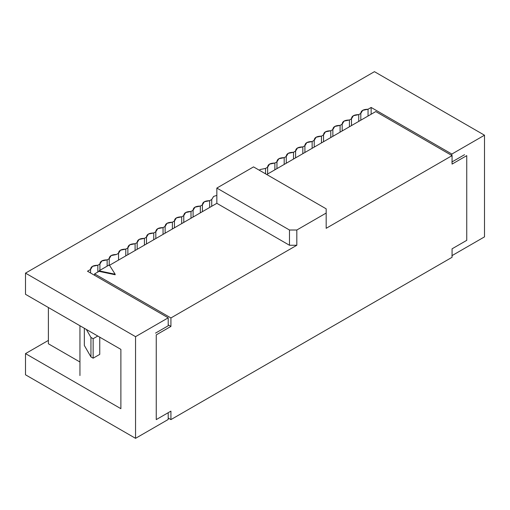 <?xml version="1.0" encoding="UTF-8"?>
<svg xmlns="http://www.w3.org/2000/svg" width="510" height="510" viewBox="0 0 510 510"><rect width="100%" height="100%" fill="white"/><g stroke="black" fill="none" stroke-linecap="round" stroke-linejoin="round"><path stroke-width="0.76" d="M326.17 213.065L326.17 228.314L326.17 208.826L326.17 213.065L296.82 230.01L326.17 213.065M326.17 208.826L253.534 166.891L216.846 188.069L289.482 230.01L296.82 230.01L289.482 230.01L289.482 245.259L296.82 245.259L296.82 230.01L296.82 245.259L170.92 317.947L94.611 273.889L94.611 275.33L94.611 273.889L99.016 271.352L115.164 274.743L115.164 274.233L115.164 274.743L99.016 271.352L99.016 270.842L99.016 271.352L94.611 273.889L170.92 317.947L170.92 326.419L168.204 324.851L170.92 326.419L170.92 317.947L296.82 245.259L289.482 245.259L289.482 230.01L216.846 188.069L216.846 203.318L289.482 245.259L216.846 203.318L216.846 188.069L253.534 166.891L326.17 208.826M168.204 418.041L170.92 419.609L170.92 411.136L156.245 419.609L156.245 334.892L170.92 326.419L156.245 334.892L156.245 419.609L170.92 411.136L170.92 419.609L452.07 257.289L452.07 248.816L466.746 240.344L466.746 155.626L452.07 164.099L452.07 155.626L326.17 228.314L452.07 155.626L452.07 164.099L466.746 155.626L466.746 240.344L452.07 248.816L452.07 257.289L170.92 419.609L168.204 418.041M79.942 325.737L79.942 375.558L79.942 325.737M84.341 345.48L84.341 328.281L84.341 345.48L90.946 356.917L84.341 345.48M99.75 337.18L99.75 354.373L93.145 358.186L90.946 356.917L90.946 337.429L86.324 329.428L90.946 337.429L93.145 338.704L97.767 336.033L93.145 338.704L93.145 358.186L99.75 354.373L99.75 337.18M93.145 358.186L93.145 338.704L90.946 337.429L90.946 356.917L93.145 358.186M109.287 264.913L115.164 274.233L99.016 270.842L115.164 274.233L109.287 264.913L99.016 270.842L109.287 264.913M109.287 265.417L216.846 203.318L109.287 265.417M266.736 174.516L375.768 111.569L452.07 155.626L375.768 111.569L266.736 174.516M451.854 155.499L451.854 154.058L371.146 107.463L371.146 114.24L371.146 107.463L368.048 109.248L368.048 116.025L368.048 109.248C363.324 109.306 360.914 110.702 360.812 113.424L358.734 114.629L358.734 121.405L358.734 114.629C354.01 114.686 351.594 116.076 351.492 118.805L349.414 120.009L349.414 126.786L349.414 120.009C344.69 120.067 342.28 121.456 342.178 124.185L340.094 125.39L340.094 132.166L340.094 125.39C335.376 125.447 332.96 126.837 332.858 129.565L330.78 130.764L330.78 137.547L330.78 130.764C326.056 130.828 323.64 132.218 323.538 134.946L321.459 136.144L321.459 142.921L321.459 136.144C316.735 136.202 314.326 137.598 314.224 140.326L312.139 141.525L312.139 148.302L312.139 141.525C307.422 141.582 305.005 142.978 304.903 145.707L302.825 146.905L302.825 153.682L302.825 146.905C298.101 146.963 295.692 148.359 295.59 151.081L293.505 152.286L293.505 159.063L293.505 152.286C288.781 152.343 286.371 153.739 286.269 156.462L284.185 157.666L284.185 164.443L284.191 157.666C279.467 157.724 277.051 159.114 276.949 161.842L276.949 168.619L276.949 161.842L274.871 163.047L274.871 169.824L274.871 163.047C270.147 163.104 267.737 164.494 267.635 167.223L265.551 168.421L260.208 169.518L259.271 170.2L260.208 169.518L265.551 168.421L265.551 173.833L265.551 168.421L267.635 167.223L267.635 173.999L267.635 167.223L269.529 164.137L274.871 163.047L276.949 161.842L278.842 158.757L284.185 157.666L286.269 156.462L286.269 163.238L286.269 156.462L288.163 153.376L293.505 152.286L295.59 151.081L295.59 157.864L295.59 151.081L297.483 148.002L302.825 146.905L304.903 145.707L304.903 152.484L304.903 145.707L306.797 142.621L312.139 141.525L314.224 140.326L314.224 147.103L314.224 140.326L316.117 137.241L321.459 136.144L323.538 134.946L323.538 141.723L323.538 134.946L325.437 131.861L330.78 130.764L332.858 129.565L332.858 136.342L332.858 129.565L334.751 126.48L340.094 125.39L342.178 124.185L342.178 130.962L342.178 124.185L344.072 121.099L349.414 120.009L351.492 118.805L351.492 125.581L351.492 118.805L353.392 115.719L358.734 114.629L360.812 113.424L360.812 120.201L360.812 113.424L362.706 110.338L368.048 109.248L371.146 107.463L451.854 154.058L451.854 155.499M451.854 255.72L484.5 236.869L484.5 135.207L451.854 154.058L484.5 135.207L484.5 236.869L451.854 255.72M451.854 162.021L464.546 154.689L451.854 162.021M374.448 71.668L484.5 135.207L374.448 71.668L25.5 273.13L135.552 336.67L168.204 317.819L87.497 271.224L90.595 269.433L92.489 266.354L97.831 265.257L99.909 264.059L101.802 260.973L107.145 259.877L109.229 258.678L111.123 255.593L116.465 254.496L118.543 253.298L120.443 250.212L125.785 249.116L127.863 247.917L129.757 244.832L135.099 243.742L137.184 242.537L139.077 239.451L144.419 238.361L146.498 237.156L148.391 234.071L153.739 232.981L155.818 231.776L157.711 228.697L163.053 227.6L165.138 226.402L167.031 223.316L172.374 222.22L174.452 221.021L176.345 217.936L181.688 216.839L183.772 215.641L185.665 212.555L191.008 211.459L193.092 210.26L194.986 207.175L200.328 206.085L202.406 204.88L204.3 201.794L209.642 200.704L211.726 199.499L213.62 196.414L216.846 195.394L213.62 196.414L211.726 199.499L209.642 200.704C204.924 200.761 202.508 202.151 202.406 204.88L200.328 206.085C195.604 206.142 193.194 207.532 193.092 210.26L191.008 211.459C186.284 211.522 183.874 212.912 183.772 215.641L181.688 216.839C176.97 216.903 174.554 218.293 174.452 221.021L172.374 222.22C167.65 222.277 165.24 223.673 165.138 226.402L163.053 227.6C158.329 227.658 155.92 229.054 155.818 231.776L153.739 232.981C149.016 233.038 146.6 234.434 146.498 237.156L144.419 238.361C139.695 238.419 137.286 239.808 137.184 242.537L135.099 243.742C130.381 243.799 127.965 245.189 127.863 247.917L125.785 249.116C121.061 249.18 118.645 250.569 118.543 253.298L116.465 254.496C111.741 254.56 109.331 255.95 109.229 258.678L107.145 259.877C102.427 259.934 100.011 261.33 99.909 264.059L97.831 265.257C93.107 265.315 90.697 266.711 90.595 269.433L87.497 271.224L168.204 317.819L168.204 325.782L168.204 317.819L135.552 336.67L135.552 438.332L25.5 374.793L135.552 438.332L168.204 419.481L135.552 438.332L135.552 336.67L25.5 273.13L25.5 294.308L120.883 349.375L120.883 408.682L25.5 353.615L25.5 374.793L25.5 353.615L48.393 340.399L25.5 353.615L120.883 408.682L120.883 349.375L25.5 294.308L25.5 273.13L374.448 71.668M276.917 161.447L276.949 161.842M286.231 156.066L286.269 156.462M295.551 150.686L295.59 151.081M304.872 145.312L304.903 145.707M314.185 139.931L314.224 140.326M323.506 134.551L323.538 134.946M332.826 129.17L332.858 129.565M342.14 123.79L342.178 124.185M351.46 118.409L351.492 118.805M360.774 113.029L360.812 113.424M267.597 166.827L267.635 167.223M168.204 412.705L168.204 419.481L168.204 412.705M155.512 333.113L168.204 325.782L155.512 333.113M90.595 273.009L90.557 269.044M97.831 272.034L97.831 265.257L97.831 272.034M99.909 270.325L99.909 264.059L99.909 270.325M99.877 263.664L99.909 264.059M107.145 266.15L107.145 259.877L107.145 266.15M109.229 264.945L109.229 258.678L109.229 264.945M109.191 258.283L109.229 258.678M118.543 260.074L118.543 253.298L118.543 260.074M118.511 252.903L118.543 253.298M125.785 255.899L125.785 249.116L125.785 255.899M127.863 254.694L127.863 247.917L127.863 254.694M127.831 247.522L127.863 247.917M135.099 250.518L135.099 243.742L135.099 250.518M137.184 249.313L137.184 242.537L137.184 249.313M137.145 242.142L137.184 242.537M144.419 245.138L144.419 238.361L144.419 245.138M146.498 243.933L146.498 237.156L146.498 243.933M146.466 236.761L146.498 237.156M153.739 239.757L153.739 232.981L153.739 239.757M155.818 238.559L155.818 231.776L155.818 238.559M155.779 231.387L155.818 231.776M163.053 234.377L163.053 227.6L163.053 234.377M165.138 233.178L165.138 226.402L165.138 233.178M165.1 226.006L165.138 226.402M172.374 228.996L172.374 222.22L172.374 228.996M174.452 227.798L174.452 221.021L174.452 227.798M174.42 220.626L174.452 221.021M181.688 223.616L181.688 216.839L181.688 223.616M183.772 222.417L183.772 215.641L183.772 222.417M183.734 215.245L183.772 215.641M191.008 218.242L191.008 211.459L191.008 218.242M193.092 217.037L193.092 210.26L193.092 217.037M193.054 209.865L193.092 210.26M200.328 212.861L200.328 206.085L200.328 212.861M202.406 211.656L202.406 204.88L202.406 211.656M202.374 204.484L202.406 204.88M209.642 207.481L209.642 200.704L209.642 207.481M211.726 206.276L211.726 199.499L211.726 206.276M79.942 361.998L48.393 343.785L48.393 307.524L48.393 343.785L79.942 361.998"/></g></svg>
